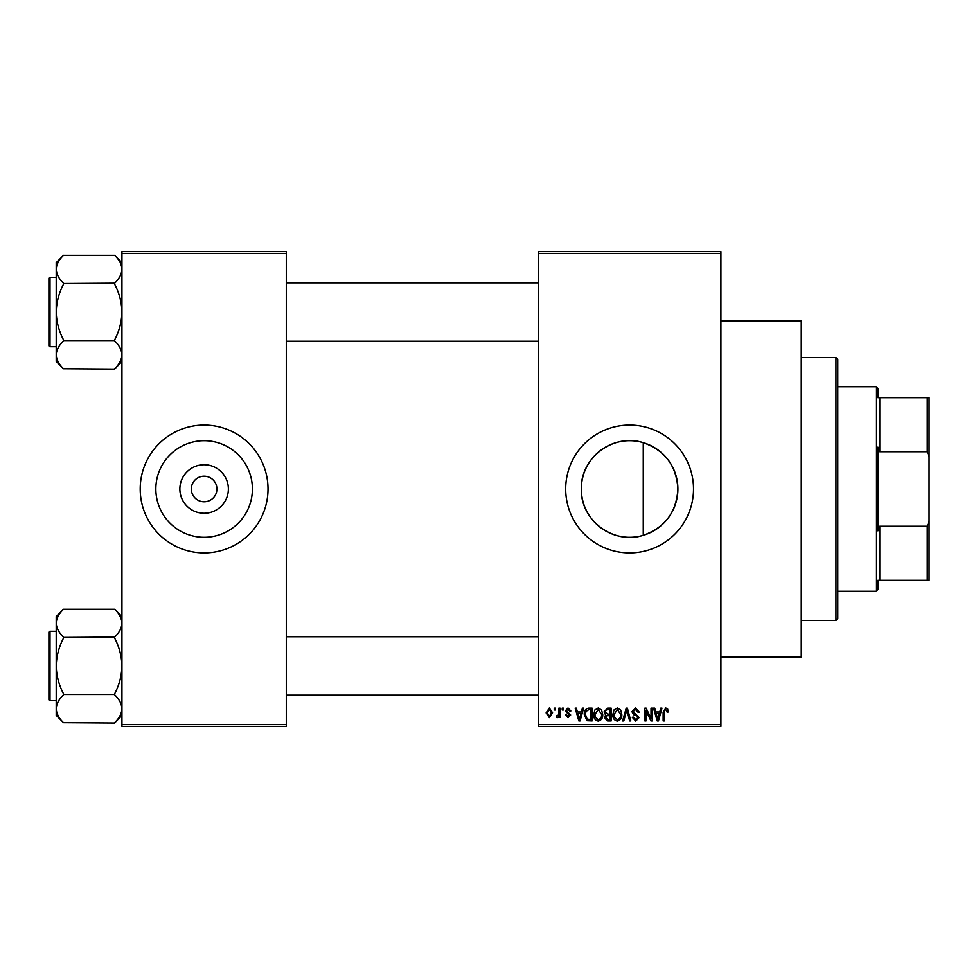 <?xml version="1.0" encoding="UTF-8"?>
<svg xmlns="http://www.w3.org/2000/svg" width="978" height="978" viewBox="0 0 978 978"><rect width="100%" height="100%" fill="white"/><g stroke="black" fill="none" stroke-linecap="round" stroke-linejoin="round"><path stroke-width="1.47" d="M228.375 489A24.254 24.254 0 0 1 204.121 513.254A24.254 24.254 0 0 1 179.866 489A24.254 24.254 0 0 1 204.121 464.746A24.254 24.254 0 0 1 228.375 489M191.333 489A12.787 12.787 0 0 0 204.121 501.787A12.787 12.787 0 0 0 216.908 489A12.787 12.787 0 0 0 204.121 476.213A12.787 12.787 0 0 0 191.333 489M155.844 489A48.289 48.289 0 0 0 204.121 537.289A48.289 48.289 0 0 0 252.41 489A48.289 48.289 0 0 0 204.121 440.711A48.289 48.289 0 0 0 155.844 489M140.209 489A63.912 63.912 0 0 0 204.121 552.912A63.912 63.912 0 0 0 268.033 489A63.912 63.912 0 0 0 204.121 425.088A63.912 63.912 0 0 0 140.209 489M643.267 535.308C613.475 545.039 580.321 520.149 581.335 489C580.357 457.802 613.463 432.961 643.267 442.692C664.991 450.43 676.531 465.858 677.901 489C676.544 512.142 665.003 527.57 643.267 535.308L643.267 442.692M677.901 489A48.289 48.289 0 0 1 629.612 537.289A48.289 48.289 0 0 1 581.335 489A48.289 48.289 0 0 1 629.612 440.711A48.289 48.289 0 0 1 677.901 489M565.7 489A63.912 63.912 0 0 0 629.612 552.912A63.912 63.912 0 0 0 693.524 489A63.912 63.912 0 0 0 629.612 425.088A63.912 63.912 0 0 0 565.7 489M720.92 320.992L801.275 320.992L801.275 657.008L720.92 657.008M720.92 253.424L538.303 253.424L538.303 251.603L720.92 251.603L720.92 726.397L538.303 726.397L538.303 724.576L720.92 724.576M554.245 708.133L555.406 708.133L555.406 709.967L554.245 709.967L554.245 708.133M562.216 708.133L563.377 708.133L563.377 709.967L562.216 709.967L562.216 708.133M582.411 708.133L583.621 708.133L580.088 720.92L578.866 720.92L575.162 708.133L576.372 708.133L577.387 711.96L581.409 711.96L582.411 708.133M601.568 709.979L602.717 714.356C602.974 717.986 601.47 720.224 598.23 721.092C595.04 720.248 593.548 718.06 593.756 714.515L594.905 709.93L598.23 707.974L601.568 709.979M620.663 709.979L621.812 714.356C622.069 717.986 620.565 720.224 617.326 721.092C614.135 720.248 612.644 718.06 612.851 714.515L614.001 709.93L617.326 707.974L620.663 709.979M635.553 707.974L639.404 712.29L638.243 712.449L635.455 709.466L633.096 711.654L639.074 717.583L635.773 721.092L632.265 717.265L633.426 717.106L635.737 719.588L637.913 717.534L637.546 716.238L633.695 714.722L631.935 711.678L635.553 707.974M660.761 708.133L661.984 708.133L658.451 720.92L657.228 720.92L653.524 708.133L654.734 708.133L655.737 711.96L659.759 711.96L660.761 708.133M538.303 253.424L538.303 724.576M667.607 708.879L668.292 711.96L667.13 712.118L665.725 709.466L664.478 710.431L664.306 720.92L663.145 720.92L663.145 712.241L665.786 707.974L667.607 708.879M651.03 708.133L652.192 708.133L652.192 720.92L650.957 720.92L646.042 710.676L646.042 720.92L644.881 720.92L644.881 708.133L646.128 708.133L651.03 718.365L651.03 708.133M626.238 708.133L627.375 708.133L630.822 720.92L629.612 720.92L626.874 709.637L623.805 720.92L622.583 720.92L626.238 708.133M607.582 708.133L611.189 708.133L611.189 720.92L607.57 720.92L604.38 717.705L605.639 715.028L604.049 711.886L607.582 708.133M588.683 708.133L592.093 708.133L592.093 720.92L586.996 720.688L584.294 714.6C583.988 710.957 585.455 708.805 588.683 708.133M568.01 707.974L570.846 710.957L569.685 711.128L567.925 709.294L566.36 710.737L570.675 714.955L568.059 717.595L565.37 714.942L566.531 714.784L568.022 716.275L569.514 715.138L565.198 710.969L568.01 707.974M558.89 708.133L560.052 708.133L560.052 717.436L558.89 717.436L558.89 715.945L557.509 717.595L556.396 717.106L556.739 715.774L558.67 714.857L558.89 708.133M549.343 707.974L552.582 712.791L549.343 717.595L546.103 712.876L549.343 707.974M286.297 726.397L121.944 726.397L121.944 724.576L286.297 724.576L286.297 726.397M286.297 253.424L121.944 253.424L121.944 251.603L286.297 251.603L286.297 724.576M121.944 253.424L121.944 724.576M658.292 717.167L659.368 713.451L656.14 713.451L657.754 719.588L658.292 717.167M617.314 719.588C619.795 718.903 620.908 717.155 620.651 714.343L617.338 709.466L614.013 714.551L614.502 717.449L617.314 719.588M610.027 719.429L610.027 715.603L606.617 715.725L605.541 717.497L607.998 719.429L610.027 719.429M610.027 714.111L610.027 709.637L606.36 709.796L605.211 711.874L607.729 714.111L610.027 714.111M598.218 719.588C600.712 718.903 601.825 717.155 601.556 714.343L598.243 709.466L594.917 714.551L595.406 717.449L598.218 719.588M590.932 719.429L590.932 709.637L588.842 709.637L585.92 711.495L585.455 714.612L587.216 719.172L590.932 719.429M579.93 717.167L581.018 713.451L577.778 713.451L579.392 719.588L579.93 717.167M549.379 716.275L551.421 712.791L549.318 709.294L547.277 712.791L549.379 716.275M835.97 357.52L837.791 359.342L837.791 618.658L835.97 620.48L835.97 357.52L801.275 357.52M121.944 361.457L114.646 369.097L63.509 368.755C58.937 364.415 56.492 359.77 56.211 354.831C56.467 349.953 58.912 345.32 63.509 340.919L63.509 339.892C58.925 331.126 56.48 321.848 56.211 312.043C56.492 302.214 58.925 292.935 63.509 284.207L63.509 283.18C58.937 278.84 56.492 274.195 56.211 269.256C56.467 264.378 58.912 259.745 63.509 255.344L114.646 255.344C119.218 259.683 121.651 264.329 121.944 269.256L121.798 267.324L121.944 269.256C121.675 274.133 119.243 278.779 114.646 283.18L63.509 283.522M63.509 368.755L56.211 361.457L56.211 262.642L63.509 255.331M48.9 281.004L48.9 278.449A1.1 1.1 0 0 1 50 277.349L50 346.738A1.1 1.1 0 0 1 48.9 345.65L48.9 278.449A1.1 1.1 0 0 1 50 277.349L56.211 277.349M50 346.738L56.211 346.738M114.646 283.522L114.646 284.207C119.23 292.96 121.663 302.251 121.944 312.043C121.663 321.872 119.23 331.151 114.646 339.892L114.646 340.576L63.509 340.576M114.646 340.576L114.646 340.919C119.218 345.258 121.651 349.904 121.944 354.831C121.675 359.708 119.243 364.354 114.646 368.755M114.646 255.344L121.944 262.642M877.963 580.309L879.797 580.309L877.963 580.309L877.963 589.441L876.141 591.262L837.791 591.262M877.963 397.691L879.797 397.691L877.963 397.691L877.963 388.559L876.141 386.738L837.791 386.738M927.278 397.691L929.1 397.691L929.1 456.897L927.278 451.75L927.278 397.691L879.797 397.691L879.797 451.75L877.963 447.154L877.963 530.846L879.797 526.25L879.797 580.309L927.278 580.309L927.278 526.25L929.1 521.103L929.1 580.309L927.278 580.309M876.141 591.262L876.141 386.738M879.797 526.25L927.278 526.25M929.1 456.897L929.1 521.103M879.797 451.75L927.278 451.75M48.9 345.65L48.9 343.095M121.944 715.358L114.646 722.999L63.509 722.656C58.937 718.317 56.492 713.671 56.211 708.744C56.467 703.867 58.912 699.221 63.509 694.82L63.509 693.793C58.925 685.04 56.48 675.749 56.211 665.957C56.492 656.128 58.925 646.849 63.509 638.108L63.509 637.081C58.937 632.742 56.492 628.096 56.211 623.169C56.467 618.292 58.912 613.646 63.509 609.245L114.646 609.245C119.218 613.585 121.651 618.23 121.944 623.169L121.798 621.238L121.944 623.169C121.675 628.047 119.243 632.68 114.646 637.081L63.509 637.424M63.509 722.656L56.211 715.358L56.211 616.543L63.509 609.245M48.9 634.905L48.9 632.35A1.1 1.1 0 0 1 50 631.262L50 700.651A1.1 1.1 0 0 1 48.9 699.551L48.9 632.35A1.1 1.1 0 0 1 50 631.262L56.211 631.262M50 700.651L56.211 700.651M114.646 637.424L114.646 638.108C119.23 646.874 121.663 656.152 121.944 665.957C121.663 675.786 119.23 685.065 114.646 693.793L114.646 694.478L63.509 694.478M114.646 694.478L114.646 694.82C119.218 699.16 121.651 703.805 121.944 708.744C121.675 713.622 119.243 718.255 114.646 722.656M114.646 609.245L121.944 616.543M48.9 699.551L48.9 696.996M835.97 620.48L801.275 620.48M538.303 282.825L286.297 282.825M538.303 341.261L286.297 341.261M286.297 695.175L538.303 695.175M286.297 636.739L538.303 636.739"/></g></svg>
